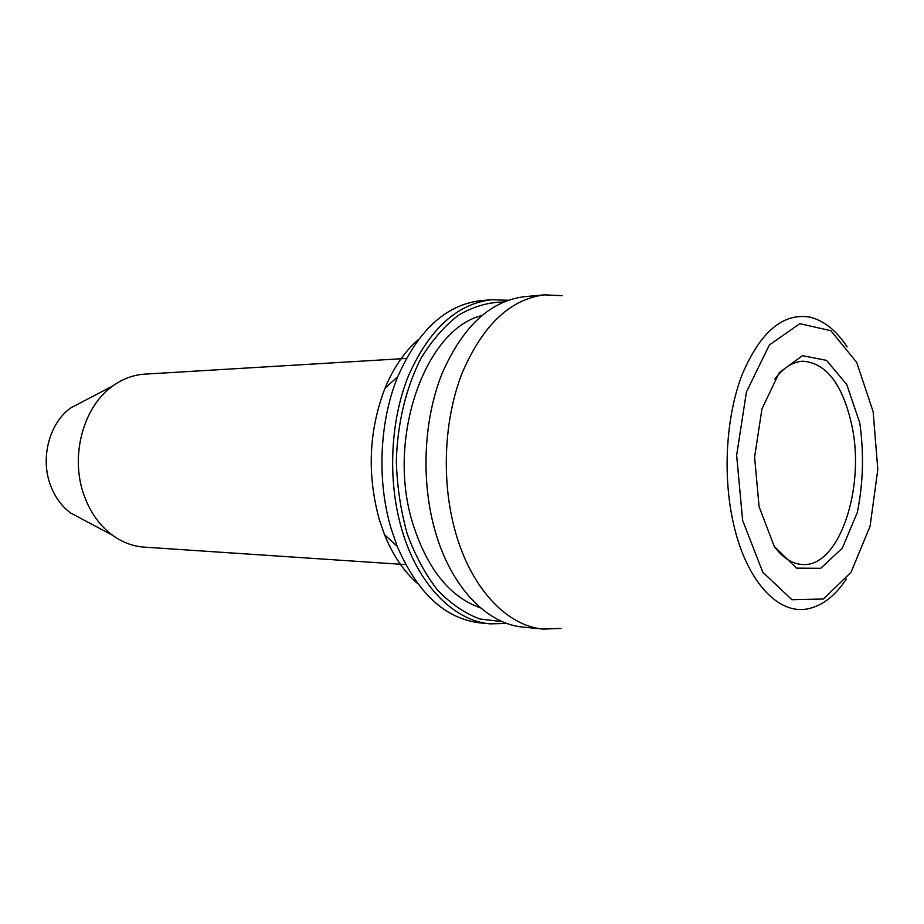 <?xml version="1.0" encoding="UTF-8"?>
<svg xmlns="http://www.w3.org/2000/svg" width="924" height="924" viewBox="0 0 924 924"><rect width="100%" height="100%" fill="white"/><g stroke="black" fill="none" stroke-linecap="round" stroke-linejoin="round"><path stroke-width="1.39" d="M405.682 564.599L144.144 547.124C132.883 546.338 122.303 542.353 112.405 535.181C99.7 525.687 90.263 512.416 84.096 495.368C69.704 456.444 83.287 406.317 112.913 385.874C122.857 378.771 133.46 374.855 144.721 374.151L406.375 358.431M82.756 519.438L70.674 513.028C61.527 506.225 54.747 496.835 50.346 484.846C40.09 457.484 49.7 422.453 71.032 407.75L83.16 401.42M480.584 607.9C449.826 597.147 427.2 568.941 412.716 523.296C386.163 438.657 425.005 329.464 481.566 315.638M490.205 623.873L479.729 622.845C444.975 618.583 417.475 593.081 397.239 546.361L391.129 528.62C376.761 480.584 379.429 421.182 397.805 376.611C418.364 330.03 446.038 304.712 480.815 300.681L491.291 299.723C456.722 303.996 429.117 329.36 408.477 375.814C390.194 420.963 387.502 480.434 401.686 529.094C417.544 584.407 453.742 620.893 490.205 623.873L506.941 623.446M508.027 300.265L491.291 299.723M502.494 621.702L479.868 618.988C464.841 613.374 450.773 603.776 437.641 590.193C425.398 574.474 415.28 555.728 407.276 533.98C400.773 510.937 397.124 486.775 396.338 461.48C397.297 423.55 406.052 387.387 421.113 358.142C432.155 340.113 444.733 325.71 458.835 314.957C473.446 306.537 488.369 302.217 503.58 301.975M561.007 628.401L543.335 629.094L523.261 627.119C486.948 624.162 450.843 587.04 435.019 530.607C420.859 480.942 423.562 420.224 441.811 374.162C462.416 326.796 489.939 300.981 524.37 296.696L544.467 294.86L562.127 295.668M543.335 629.094C507.137 626.16 471.101 588.634 455.301 531.519C441.164 481.254 443.867 419.773 462.081 373.169C482.674 325.236 510.129 299.145 544.467 294.86M847.112 346.893C836.174 330.214 823.596 320.27 809.378 317.036C782.616 312.924 760.175 332.201 742.041 374.832C726.033 416.458 722.51 475.433 733.379 523.25C746.257 581.45 778.666 615.546 808.396 608.708C822.637 605.566 835.273 595.703 846.326 579.105M873.145 411.711L877.8 469.554L870.073 526.287L850.992 572.349L823.388 599.006L791.891 599.711L762.75 572.152L742.619 520.397L736.647 455.301L746.43 391.972L769.369 344.964L799.757 323.7L830.838 330.665L856.71 362.416L873.145 411.711M774.797 379.117C783.402 367.729 792.746 361.758 802.852 361.203C826.299 362.97 842.607 384.269 851.766 425.098C865.673 487.988 839.027 567.971 802.171 564.495C792.076 563.871 782.767 557.842 774.231 546.396M859.759 422.857L846.777 384.569L826.541 360.372L802.494 355.659L779.29 372.603L761.954 408.847L754.608 457.114L759.089 506.687L774.266 546.442L796.465 568.133L820.743 568.283L842.295 548.128L857.333 512.45C863.247 483.056 864.056 453.187 859.759 422.857M417.717 583.645C404.031 571.748 392.966 555.416 384.511 534.649L379.21 519.323C366.92 474.162 368.849 430.469 385.008 388.23C393.601 367.533 404.77 351.27 418.537 339.466M70.674 513.028L112.405 535.181M71.032 407.75L112.913 385.874M384.511 534.649L397.239 546.361M385.008 388.23L397.805 376.611"/></g></svg>
